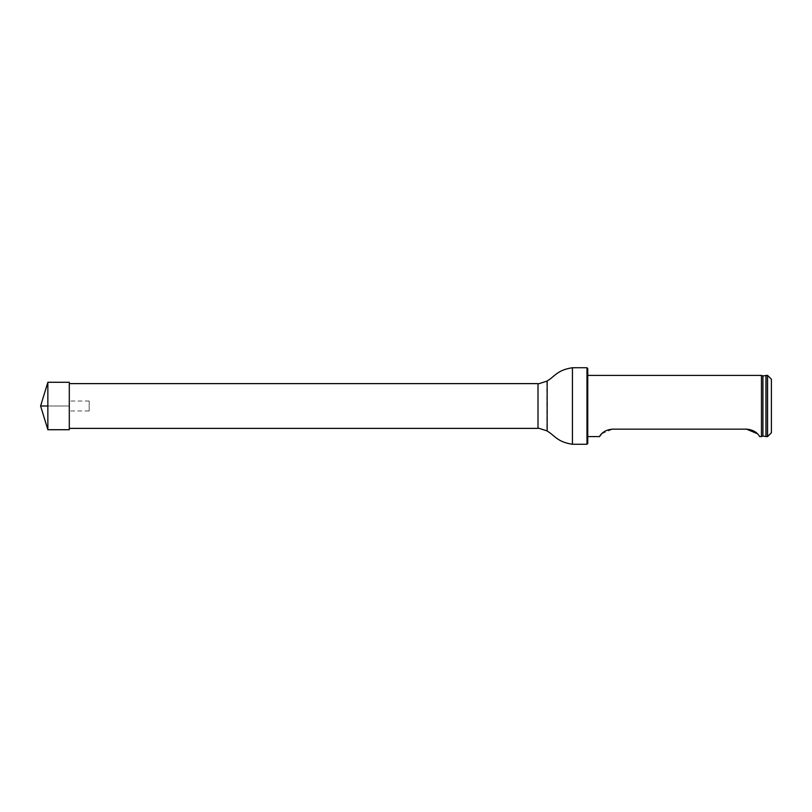 <?xml version="1.0" encoding="UTF-8"?>
<svg xmlns="http://www.w3.org/2000/svg" width="812" height="812" viewBox="0 0 812 812"><rect width="100%" height="100%" fill="white"/><g stroke="black" fill="none" stroke-linecap="round" stroke-linejoin="round"><path stroke-width="0.61" stroke-dasharray="4.06 3.04" d="M538.001 428.381L538.001 383.619M69.294 406L69.294 383.619L69.294 406M538.001 406L538.001 428.005L538.001 406M587.746 443.494L587.746 368.506M586.974 367.734L586.974 444.265M767.573 375.398L767.573 436.602M766.041 436.602L766.041 375.398M771.4 379.224L771.4 432.776M761.453 375.398L761.453 436.602M601.682 433.76L612.613 429.162L746.532 429.162M757.464 433.75L759.656 436.602M47.857 429.721L47.857 382.279M69.294 429.721L69.294 382.279M69.294 410.973L69.294 401.026L69.294 410.973L89.188 410.973L89.188 401.026L89.188 410.973M47.857 406L69.294 406L47.857 406M572.44 367.734L572.44 444.265M546.852 381.183L546.852 430.817M547.166 380.96L547.166 431.04M762.915 375.966L762.915 436.034M765.939 375.489L765.939 436.511M89.188 401.026L69.294 401.026"/><path stroke-width="1.22" d="M69.294 383.619L538.001 383.619L538.001 428.381L69.294 428.381M586.974 367.734L587.746 368.506L587.746 443.494L586.974 444.265L586.974 367.734L572.44 367.734C557.144 369.988 554.708 376.636 547.166 380.96L547.166 431.04L547.166 380.96M767.573 436.602L767.573 375.398L766.041 375.398L766.041 436.602L767.573 436.602L771.4 432.776L771.4 379.224L767.573 375.398M762.915 436.034L765.939 436.511L765.939 375.489L762.915 375.966L762.915 436.034L761.453 436.602L761.453 375.398L587.746 375.398M612.613 429.162C602.017 429.822 599.195 437.353 599.479 436.602C599.195 437.353 601.996 429.832 612.613 429.162L746.532 429.162L757.464 433.75M587.746 436.602L599.479 436.602L601.682 433.76M746.532 429.162C757.129 429.822 759.951 437.353 759.656 436.602C759.941 437.353 757.149 429.832 746.532 429.162M47.857 429.721L40.6 406L47.857 382.279L47.857 429.721L69.294 429.721L69.294 382.279L47.857 382.279M47.857 406L40.6 406L47.857 406M586.974 444.265L572.44 444.265L572.44 367.734M538.001 428.005L546.852 430.817M538.001 383.995L546.852 381.183M572.44 444.265C557.144 442.012 554.708 435.364 547.166 431.04M762.915 375.966L761.453 375.398M761.453 436.602L759.656 436.602"/></g></svg>
